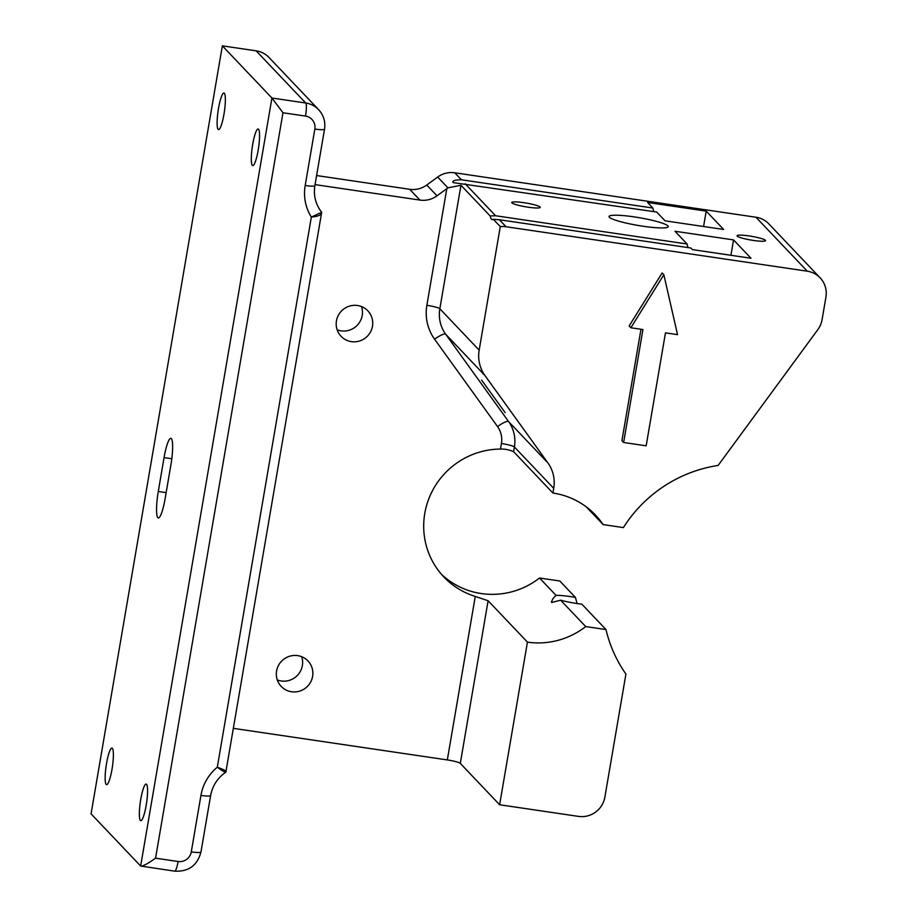 <?xml version="1.0" encoding="UTF-8"?>
<svg xmlns="http://www.w3.org/2000/svg" width="917" height="917" viewBox="0 0 917 917"><rect width="100%" height="100%" fill="white"/><g stroke="black" fill="none" stroke-linecap="round" stroke-linejoin="round"><path stroke-width="1.38" d="M665.066 220.825L656.71 212.045L453.078 182.586C452.058 180.809 454.832 179.87 461.389 179.766L652.893 208.033L647.62 202.485L706.205 211.128L723.639 229.468L665.066 220.825M653.947 211.632A36.978 6.304 98.4 0 1 652.893 208.033M820.153 277.862A23.108 22.57 136.4 0 0 807.269 271.191L506.035 226.74A23.108 22.57 136.4 0 0 500.281 226.625L479.167 350.145A34.674 33.86 136.4 0 0 484.967 375.569L547.908 462.925A34.674 33.86 136.4 0 1 553.719 488.348L552.917 493.037A76.271 74.495 136.4 0 1 595.454 515.022A76.271 74.495 136.4 0 1 603.122 524.593L623.4 527.584A134.054 130.936 136.4 0 1 718.126 465.435L817.861 329.593A23.108 22.57 136.4 0 0 822.068 319.701L825.93 297.108A23.108 22.57 136.4 0 0 820.153 277.862L768.859 223.897A23.108 22.57 136.4 0 0 755.975 217.237L454.74 172.786A23.108 22.57 136.4 0 0 437.673 177.05L426.749 185.028L437.008 195.814A23.108 22.57 -43.6 0 1 419.94 200.078L315.047 184.604M500.281 226.625L493.312 219.301L499.387 219.748L690.902 248.014L692.415 249.607L751 258.25L733.554 239.91L730.929 255.293M465.194 183.778L495.581 215.747L687.097 244.002L674.981 231.256L733.554 239.91M667.931 225.891A30.043 3.92 -170.3 0 1 668.241 226.705A30.043 3.92 -170.3 0 1 637.991 225.433A30.043 3.92 -170.3 0 1 609.026 216.584A30.043 3.92 -170.3 0 1 636.455 217.237A30.043 3.92 -170.3 0 1 667.931 225.891M511.915 202.863A14.443 1.88 9.7 0 0 526.908 207.001A14.443 1.88 9.7 0 0 540.228 207.38A14.443 1.88 9.7 0 0 526.312 203.081A14.443 1.88 9.7 0 0 511.755 202.508A14.443 1.88 9.7 0 0 511.915 202.863M737.222 236.116A14.443 1.88 9.7 0 0 752.215 240.254A14.443 1.88 9.7 0 0 765.546 240.632A14.443 1.88 9.7 0 0 751.619 236.334A14.443 1.88 9.7 0 0 737.062 235.761A14.443 1.88 9.7 0 0 737.222 236.116M706.205 211.128L703.568 226.51M256.141 50.836L305.728 103.002A23.108 22.57 -43.6 0 1 318.612 109.662L269.036 57.496A23.108 22.57 136.4 0 0 256.141 50.836L222.35 45.85L91.07 813.86L140.656 866.026L174.689 871.15A11.554 1.972 98.4 0 0 178.093 861.51A11.554 11.291 136.4 0 0 191.286 851.882A11.554 1.502 9.7 0 0 200.961 852.031C197.338 865.476 188.57 871.849 174.689 871.15M426.749 185.028A23.108 22.57 136.4 0 1 409.681 189.292L316.594 175.548M337.101 329.788A18.489 18.065 136.4 0 0 361.527 306.576M277.255 679.91A18.489 18.065 136.4 0 0 301.682 656.698M437.008 195.814L447.943 187.847L460.953 185.257L439.839 308.777A34.674 33.86 136.4 0 0 445.639 334.201L508.58 421.556A34.674 33.86 -43.6 0 1 514.391 446.98L513.589 451.668L552.917 493.037M495.581 215.747L490.148 215.965L460.953 185.257M688.151 247.601A36.978 6.304 98.4 0 1 687.097 244.002M493.312 219.301A36.978 6.304 98.4 0 1 492.246 219.621A36.978 6.304 98.4 0 1 490.148 215.965M663.851 274.733L662.143 272.934L629.154 325.959L630.873 327.759L642.932 329.547L623.629 442.487L646.164 445.811L665.467 332.871L677.537 334.648L663.851 274.733L630.873 327.759M640.972 329.249L621.921 440.687L623.629 442.487M481.62 380.108L505.141 412.639L481.62 380.108M233.652 728.396L447.324 759.929A11.554 1.502 -170.3 0 1 460.3 763.391L499.627 804.759L578.489 816.394A23.108 22.57 136.4 0 0 604.876 797.125L625.921 674.064A134.054 130.936 136.4 0 1 605.977 629.555L581.837 604.165A22.295 2.911 9.7 0 1 560.631 600.199L551.598 602.492L551.381 601.735M222.35 45.85L271.925 98.016L140.656 866.026M146.548 784.287A18.489 3.152 98.4 0 1 146.399 804.026A18.489 3.152 98.4 0 1 140.76 820.646A18.489 3.152 98.4 0 1 140.347 801.894A18.489 3.152 98.4 0 1 146.17 784.069A18.489 3.152 98.4 0 1 146.548 784.287M258.525 129.217A18.489 3.152 98.4 0 1 258.376 148.955A18.489 3.152 98.4 0 1 252.737 165.576A18.489 3.152 98.4 0 1 252.313 146.823A18.489 3.152 98.4 0 1 258.135 128.999A18.489 3.152 98.4 0 1 258.525 129.217M112.355 748.318A18.489 3.152 98.4 0 1 112.206 768.056A18.489 3.152 98.4 0 1 106.567 784.677A18.489 3.152 98.4 0 1 106.143 765.924A18.489 3.152 98.4 0 1 111.966 748.089A18.489 3.152 98.4 0 1 112.355 748.318M164.063 457.594L158.274 491.478A23.108 3.943 -81.6 0 0 158.32 517.933A23.108 3.943 -81.6 0 0 165.117 498.665L170.906 464.781A23.108 3.943 -81.6 0 0 170.86 438.326A23.108 3.943 -81.6 0 0 164.063 457.594L171.8 458.729M224.333 93.247A18.489 3.152 98.4 0 1 224.172 112.986A18.489 3.152 98.4 0 1 218.544 129.606A18.489 3.152 98.4 0 1 218.12 110.854A18.489 3.152 98.4 0 1 223.943 93.018A18.489 3.152 98.4 0 1 224.333 93.247M372.474 326.234A18.489 18.065 136.4 0 0 342.007 310.485A18.489 18.065 136.4 0 0 359.659 340.952A18.489 18.065 136.4 0 0 372.474 326.234M312.617 676.356A18.489 18.065 136.4 0 0 282.149 660.607A18.489 18.065 136.4 0 0 299.813 691.074A18.489 18.065 136.4 0 0 312.617 676.356M446.808 188.661L426.863 305.315A46.228 45.151 136.4 0 0 434.601 339.21L497.541 426.577A23.108 22.57 -43.6 0 1 501.416 443.519L500.464 449.066A76.271 74.495 136.4 0 0 430.256 495.306A76.271 74.495 136.4 0 0 443.851 576.965A76.271 74.495 136.4 0 0 475.27 596.428L488.108 600.75L527.435 642.118A76.271 74.495 136.4 0 0 585.699 626.563L560.631 600.199M500.464 449.066C504.579 448.86 508.958 449.72 513.589 451.668M603.122 524.593L586.284 506.872M441.364 574.202A76.271 74.495 136.4 0 0 539.528 578.008L556.046 595.374C553.249 597.838 551.759 600.211 551.598 602.492M527.435 642.118L499.627 804.759M585.699 626.563L605.977 629.555M217.306 767.197C222.82 771.346 225.742 772.848 226.075 771.678C226.705 771.14 223.782 769.638 217.306 767.197L311.344 217.065L321.695 212.297C321.798 214.842 318.348 216.423 311.344 217.065A46.228 45.151 136.4 0 1 305.189 185.521A11.554 1.502 9.7 0 0 314.875 185.67C313.362 195.665 315.631 204.548 321.695 212.297L225.834 772.16C217.535 777.948 212.457 785.754 210.623 795.566A11.554 1.502 9.7 0 1 200.938 795.417A46.228 45.151 -43.6 0 1 217.306 767.197M577.114 603.546L575.395 597.391L559.806 581L539.528 578.008M282.975 112.768L305.51 116.092A11.554 1.972 -81.6 0 0 305.728 103.002L271.925 98.016L282.975 112.768L155.558 858.186C148.279 863.367 143.43 866.026 140.989 866.175M575.395 597.391A22.295 2.911 9.7 0 0 556.046 595.374M755.975 217.237L807.269 271.191M499.387 219.748L506.035 226.74M454.74 172.786L461.389 179.766M437.673 177.05L447.943 187.847M409.681 189.292L419.94 200.078M426.863 305.315A11.554 1.502 -170.3 0 1 439.839 308.777L479.167 350.145M553.719 488.348L514.391 446.98A11.554 1.502 -170.3 0 0 501.416 443.519M547.908 462.925L508.58 421.556A11.554 2.464 144.2 0 0 497.541 426.577M484.967 375.569L445.639 334.201A11.554 2.464 144.2 0 0 434.601 339.21M488.108 600.75L460.3 763.391M475.27 596.428L447.324 759.929M155.558 858.186L178.093 861.51M158.274 491.478L166.149 492.635M305.51 116.092A11.554 11.291 -43.6 0 1 314.84 129.045A11.554 1.502 9.7 0 0 324.526 129.194C325.627 121.743 323.655 115.221 318.612 109.662M191.286 851.882L200.938 795.417M314.84 129.045L305.189 185.521M200.961 852.031L210.623 795.566M324.526 129.194L314.875 185.67"/></g></svg>
